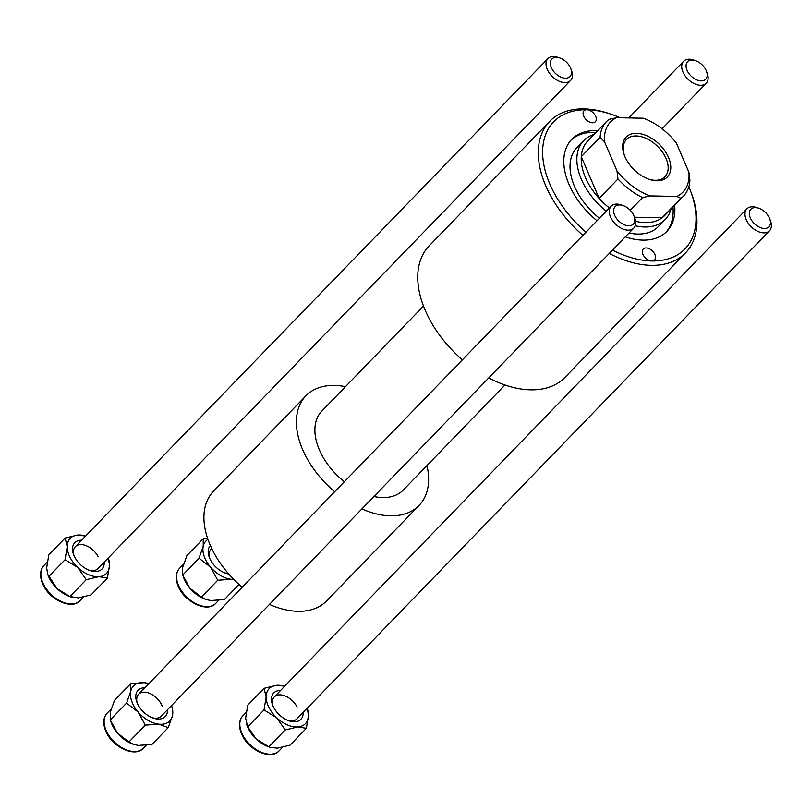<?xml version="1.0" encoding="UTF-8"?>
<svg xmlns="http://www.w3.org/2000/svg" width="811" height="811" viewBox="0 0 811 811"><rect width="100%" height="100%" fill="white"/><g stroke="black" fill="none" stroke-linecap="round" stroke-linejoin="round"><path stroke-width="1.22" d="M612.498 250.082A91.379 57.044 44.1 0 0 651.73 260.97A7.877 4.917 44.1 0 0 654.599 259.925A7.877 4.917 44.1 0 0 653.859 252.667A7.877 4.917 44.1 0 0 646.144 247.933A7.877 4.917 44.1 0 0 643.275 248.967A7.877 4.917 44.1 0 0 644.015 256.235A7.877 4.917 44.1 0 0 651.73 260.97A91.379 57.044 44.1 0 0 690.496 190.808A91.379 57.044 44.1 0 0 688.833 186.702M620.131 117.747A91.379 57.044 44.1 0 0 611.565 114.392A91.379 57.044 44.1 0 0 586.911 109.738A7.877 4.917 44.1 0 0 584.052 110.772A7.877 4.917 44.1 0 0 584.792 118.041A7.877 4.917 44.1 0 0 592.506 122.775A7.877 4.917 44.1 0 0 595.365 121.731A7.877 4.917 44.1 0 0 594.625 114.473A7.877 4.917 44.1 0 0 586.911 109.738A91.379 57.044 44.1 0 0 542.62 151.718A91.379 57.044 44.1 0 0 586.008 232.149M625.301 236.863A66.167 41.31 44.1 0 0 642.788 240.107A66.167 41.31 44.1 0 0 666.865 231.378A66.167 41.31 44.1 0 0 674.681 205.193M597.707 130.672A66.167 41.31 44.1 0 0 595.852 130.601A66.167 41.31 44.1 0 0 571.785 139.33A66.167 41.31 44.1 0 0 597.028 220.774M665.983 232.24A66.167 41.31 44.1 0 0 672.968 206.957M595.994 132.436A66.167 41.31 44.1 0 0 594.139 132.365A66.167 41.31 44.1 0 0 570.954 140.232M690.496 190.808L691.236 192.765A94.532 59.01 -135.9 0 1 685.528 252.87A94.532 59.01 -135.9 0 1 651.142 265.339A94.532 59.01 -135.9 0 1 609.274 253.417M582.927 235.332A94.532 59.01 -135.9 0 1 549.696 121.366A94.532 59.01 -135.9 0 1 584.082 108.897A94.532 59.01 -135.9 0 1 609.588 113.712L611.565 114.392M549.696 121.366L429.161 245.865A94.532 59.01 44.1 0 0 462.382 359.831M488.729 377.916A94.532 59.01 44.1 0 0 530.597 389.838A94.532 59.01 44.1 0 0 564.983 377.368L685.528 252.87M671.042 208.944A56.719 35.41 -135.9 0 1 665.213 219.497L658.36 226.573A56.719 35.41 -135.9 0 1 637.73 234.055A56.719 35.41 -135.9 0 1 629.032 233.01M599.461 218.26A56.719 35.41 -135.9 0 1 576.864 147.673L583.717 140.597A56.719 35.41 -135.9 0 1 594.068 134.423M148.869 683.643L144.368 682.69L130.774 683.622L130.784 691.185L126.557 703.117L138.042 711.936L145.291 725.125L158.895 724.193L168.252 727.639L172.479 715.697A25.212 15.744 44.1 0 0 171.516 705.611A25.212 15.744 44.1 0 0 171.496 705.57M148.859 683.653A25.212 15.744 44.1 0 0 144.368 682.69A25.212 15.744 44.1 0 0 130.784 691.185A25.212 15.744 44.1 0 0 138.042 711.936A25.212 15.744 44.1 0 0 158.895 724.193A25.212 15.744 44.1 0 0 172.479 715.697L172.469 708.135L171.506 705.56M126.557 703.117L110.245 719.965L110.235 712.403L114.463 700.461L130.774 683.622M167.492 709.716A18.906 11.8 -135.9 0 1 153.238 718.12A18.906 11.8 -135.9 0 1 136.907 702.306A18.906 11.8 -135.9 0 1 136.724 701.809A18.906 11.8 -135.9 0 1 144.845 687.799M152.194 717.735A15.754 9.833 44.1 0 0 161.237 716.164L633.807 228.084A15.754 9.833 -135.9 0 1 628.069 230.162A15.754 9.833 -135.9 0 1 612.64 220.693A15.754 9.833 -135.9 0 1 611.17 206.166A15.754 9.833 -135.9 0 1 616.897 204.088A15.754 9.833 -135.9 0 1 621.145 204.889L623.122 205.568A12.601 7.867 44.1 0 0 619.726 204.93A12.601 7.867 44.1 0 0 614.606 215.168A12.601 7.867 44.1 0 0 628.667 225.782A12.601 7.867 44.1 0 0 634.009 216.111A12.601 7.867 44.1 0 0 623.122 205.568M145.291 725.125L128.99 741.974L117.494 733.154L110.245 719.965M168.252 727.639L151.941 744.478L138.346 745.421L133.724 744.417L128.99 741.974M110.651 721.05L111.442 723.159A25.212 15.744 44.1 0 0 117.494 733.154A25.212 15.744 44.1 0 0 133.227 744.245A25.212 15.744 44.1 0 0 133.501 744.336M162.342 706.563A15.754 9.833 44.1 0 0 151.191 694.104A15.754 9.833 44.1 0 0 138.6 694.246A15.754 9.833 44.1 0 0 137.323 703.34M246.676 724.618L247.142 725.845A25.212 15.744 44.1 0 0 248.43 728.765A25.212 15.744 44.1 0 0 256.175 738.983L247.72 726.798L245.611 718.171L247.75 705.154L264.051 688.316L266.16 696.943L264.021 709.949L247.72 726.798M303.182 712.403A18.906 11.8 -135.9 0 1 288.929 720.817A18.906 11.8 -135.9 0 1 273.571 707.192A18.906 11.8 -135.9 0 1 272.597 705.002A18.906 11.8 -135.9 0 1 280.545 690.485M287.895 720.421A15.754 9.833 44.1 0 0 296.927 718.86L769.497 230.77A15.754 9.833 -135.9 0 1 763.769 232.848A15.754 9.833 -135.9 0 1 748.34 223.38A15.754 9.833 -135.9 0 1 746.86 208.853A15.754 9.833 -135.9 0 1 752.588 206.775A15.754 9.833 -135.9 0 1 756.845 207.575L758.822 208.255A12.601 7.867 44.1 0 0 755.416 207.616A12.601 7.867 44.1 0 0 750.297 217.855A12.601 7.867 44.1 0 0 764.357 228.479A12.601 7.867 44.1 0 0 769.71 218.798A12.601 7.867 44.1 0 0 758.822 208.255M264.021 709.949L276.713 717.765L285.168 729.961L268.867 746.799L256.175 738.983A25.212 15.744 44.1 0 0 268.917 746.931L270.438 747.448L268.867 746.799M285.168 729.961L297.88 726.95L306.355 728.319L290.044 745.167L277.342 748.168L270.438 747.448M306.355 728.319L308.494 715.312L307.197 708.256A25.212 15.744 44.1 0 1 308.494 715.312A25.212 15.744 44.1 0 1 297.88 726.95A25.212 15.744 44.1 0 1 276.713 717.765A25.212 15.744 44.1 0 1 266.16 696.943A25.212 15.744 44.1 0 1 276.764 685.305L264.051 688.316M283.668 686.035L276.764 685.305A25.212 15.744 44.1 0 1 284.56 686.339L283.668 686.035M297.079 707.02A15.754 9.833 44.1 0 0 274.29 696.943A15.754 9.833 44.1 0 0 273.023 706.026M65.103 538.048L77.815 535.037A25.212 15.744 44.1 0 1 85.611 536.071L77.815 535.037A25.212 15.744 44.1 0 0 67.212 546.675A25.212 15.744 44.1 0 0 70.03 557.279A25.212 15.744 44.1 0 0 77.765 567.497L86.219 579.683L69.918 596.531L57.226 588.715L47.727 574.35L46.663 567.893L48.802 554.886L65.103 538.048L67.212 546.675L65.073 559.681L77.765 567.497A25.212 15.744 44.1 0 0 98.932 576.682L107.407 578.05L109.546 565.044L108.248 557.978A25.212 15.744 44.1 0 1 109.546 565.044A25.212 15.744 44.1 0 1 98.932 576.682L86.219 579.683M104.234 562.135A18.906 11.8 -135.9 0 1 89.98 570.538A18.906 11.8 -135.9 0 1 74.622 556.924A18.906 11.8 -135.9 0 1 73.649 554.734A18.906 11.8 -135.9 0 1 81.597 540.217M98.131 556.741A15.754 9.833 44.1 0 0 75.342 546.665A15.754 9.833 44.1 0 0 74.075 555.758M107.407 578.05L91.096 594.899L78.393 597.9L69.918 596.531M65.073 559.681L48.772 576.52M47.727 574.35L48.194 575.577A25.212 15.744 44.1 0 0 57.226 588.715A25.212 15.744 44.1 0 0 69.969 596.663L71.49 597.18M88.946 570.153A15.754 9.833 44.1 0 0 97.979 568.582L570.549 80.502A15.754 9.833 -135.9 0 1 564.821 82.58A15.754 9.833 -135.9 0 1 549.392 73.112A15.754 9.833 -135.9 0 1 547.912 58.585A15.754 9.833 -135.9 0 1 553.639 56.506A15.754 9.833 -135.9 0 1 557.897 57.307L559.874 57.986A12.601 7.867 44.1 0 0 556.468 57.348A12.601 7.867 44.1 0 0 551.348 67.587A12.601 7.867 44.1 0 0 565.409 78.201A12.601 7.867 44.1 0 0 570.762 68.529A12.601 7.867 44.1 0 0 559.874 57.986M207.951 539.416A25.212 15.744 44.1 0 0 203.226 546.29A25.212 15.744 44.1 0 0 204.19 556.376A25.212 15.744 44.1 0 0 210.485 567.051L217.733 580.24L201.432 597.078L189.936 588.269L182.688 575.07L182.678 567.507L186.905 555.576L203.216 538.727L203.226 546.29L198.999 558.232L210.485 567.051A25.212 15.744 44.1 0 0 231.338 579.307L234.156 579.784M228.753 574.006A18.906 11.8 -135.9 0 1 225.681 573.235A18.906 11.8 -135.9 0 1 209.35 557.421A18.906 11.8 -135.9 0 1 209.167 556.924A18.906 11.8 -135.9 0 1 210.363 545.529M211.813 548.682A15.754 9.833 44.1 0 0 211.042 549.361A15.754 9.833 44.1 0 0 209.765 558.444M239.042 584.447L224.383 599.593L210.789 600.525L206.166 599.522L201.432 597.078M207.484 538.058L203.216 538.727M198.999 558.232L182.688 575.07M217.733 580.24L231.338 579.307A25.212 15.744 44.1 0 0 233.781 579.409M183.093 576.165L183.884 578.263A25.212 15.744 44.1 0 0 189.936 588.269A25.212 15.744 44.1 0 0 205.67 599.349A25.212 15.744 44.1 0 0 205.943 599.451M224.637 572.85A15.754 9.833 44.1 0 0 228.185 573.357M634.009 216.111L634.76 218.068A15.754 9.833 -135.9 0 1 633.807 228.084M570.762 68.529L571.502 70.486A15.754 9.833 -135.9 0 1 570.549 80.502M769.71 218.798L770.45 220.754A15.754 9.833 -135.9 0 1 769.497 230.77M701.11 80.897A12.601 7.867 44.1 0 0 706.452 71.216A12.601 7.867 44.1 0 0 695.564 60.673A12.601 7.867 44.1 0 0 692.168 60.034A12.601 7.867 44.1 0 0 687.049 70.273A12.601 7.867 44.1 0 0 701.11 80.897M706.452 71.216L707.192 73.172A15.754 9.833 -135.9 0 1 706.249 83.188A15.754 9.833 -135.9 0 1 700.511 85.267A15.754 9.833 -135.9 0 1 685.082 75.798A15.754 9.833 -135.9 0 1 683.602 61.271A15.754 9.833 -135.9 0 1 689.34 59.193A15.754 9.833 -135.9 0 1 693.587 60.004L695.564 60.673M668.538 157.486A28.669 17.903 -135.9 0 1 649.155 179.322A28.669 17.903 -135.9 0 1 624.906 156.624A28.669 17.903 -135.9 0 1 624.389 155.347A28.669 17.903 -135.9 0 1 637.142 133.349A28.669 17.903 -135.9 0 1 668.538 157.486M648.547 179.109A26.783 16.717 44.1 0 0 664.929 176.747A26.783 16.717 44.1 0 0 666.074 158.52A26.783 16.717 44.1 0 0 646.904 138.752A26.783 16.717 44.1 0 0 626.447 139.492A26.783 16.717 44.1 0 0 624.622 155.945M606.304 211.184A56.719 35.41 -135.9 0 1 581.305 179.19A56.719 35.41 -135.9 0 1 583.717 140.597M634.435 217.226L662.111 217.774L680.946 198.32L676.83 196.434A50.414 31.477 44.1 0 0 688.904 172.287L676.455 143.253A50.414 31.477 44.1 0 0 643.305 118.213L616.603 117.686A50.414 31.477 44.1 0 0 604.54 141.824L600.11 137.252A53.567 33.444 -135.9 0 1 606.527 121.569L587.691 141.023A53.567 33.444 44.1 0 0 581.274 156.705A53.567 33.444 44.1 0 0 585.42 177.467A53.567 33.444 44.1 0 0 599.147 198.421A53.567 33.444 44.1 0 0 609.406 207.981M423.484 306.082L321.744 411.167A56.719 35.41 44.1 0 0 319.341 449.76A56.719 35.41 44.1 0 0 344.34 481.754M345.486 386.644A78.768 49.177 44.1 0 0 305.899 395.819A78.768 49.177 44.1 0 0 302.564 449.426A78.768 49.177 44.1 0 0 334.679 491.73M305.899 395.819L213.445 491.314A78.768 49.177 44.1 0 0 210.1 544.921A78.768 49.177 44.1 0 0 242.225 587.225M635.601 221.312A53.567 33.444 44.1 0 0 662.111 217.774A53.567 33.444 44.1 0 0 664.655 215.544L683.491 196.09A53.567 33.444 -135.9 0 1 680.946 198.32M600.11 137.252L581.274 156.705L599.147 198.421L617.982 178.978L616.978 170.857A50.414 31.477 44.1 0 0 650.138 195.907L676.83 196.434M361.888 508.933A78.768 49.177 44.1 0 0 419.084 505.405A78.768 49.177 44.1 0 0 426.981 465.544M269.424 604.428A78.768 49.177 44.1 0 0 326.63 600.9L419.084 505.405M373.912 496.504A56.719 35.41 44.1 0 0 403.239 490.067L504.979 384.982M665.213 219.497A56.719 35.41 -135.9 0 1 635.216 225.793M688.904 172.287L689.908 180.397A53.567 33.444 -135.9 0 1 683.491 196.09M606.527 121.569A53.567 33.444 -135.9 0 1 609.061 119.339L616.603 117.686M604.54 141.824L616.978 170.857M650.138 195.907L642.586 197.56A53.567 33.444 -135.9 0 1 617.982 178.978M630.259 210.292L642.586 197.56M143.375 748.208C134.738 758.498 110.215 745.927 105.095 729.292C102.855 722.55 103.534 717.167 107.153 713.143A25.212 15.733 44.1 0 0 105.389 728.501A25.212 15.733 44.1 0 0 123.221 748.452A25.212 15.733 44.1 0 0 143.375 748.208L146.162 745.329M279.065 750.895C271.127 760.191 249.453 750.743 242.307 735.526C238.393 727.355 238.576 720.786 242.844 715.829A25.212 15.733 44.1 0 0 242.621 734.776A25.212 15.733 44.1 0 0 279.065 750.895L282.502 747.347M43.672 584.508A25.212 15.733 44.1 0 0 80.117 600.627C72.179 609.923 50.505 600.464 43.358 585.258C39.445 577.087 39.627 570.518 43.895 565.561A25.212 15.733 44.1 0 0 43.672 584.508M177.832 583.616A25.212 15.733 44.1 0 0 195.664 603.556A25.212 15.733 44.1 0 0 215.817 603.313C207.18 613.603 182.657 601.042 177.538 584.396C175.298 577.655 175.977 572.272 179.596 568.247A25.212 15.733 44.1 0 0 177.832 583.616M107.153 713.143L111.158 709.007M242.844 715.829L246.138 712.433M80.117 600.627L83.553 597.078M43.895 565.561L47.19 562.165M215.817 603.313L218.605 600.444M179.596 568.247L183.6 564.121M138.6 694.246L611.17 206.166M547.912 58.585L75.342 546.665M746.86 208.853L274.29 696.943M662.1 128.787L706.249 83.188M211.042 549.361L211.772 548.601M628.758 117.919L683.602 61.271"/></g></svg>
